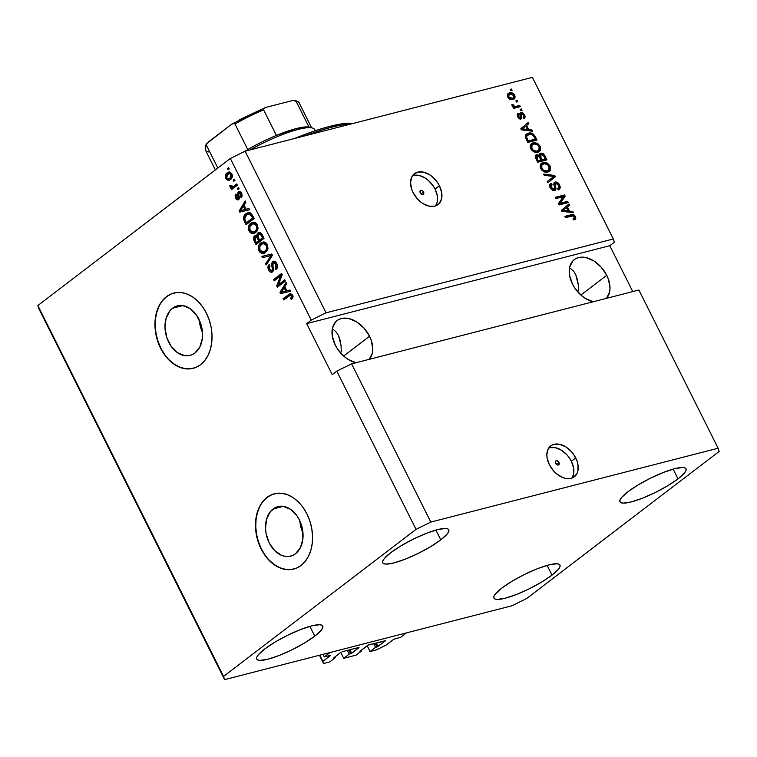 <?xml version="1.0" encoding="UTF-8"?>
<svg xmlns="http://www.w3.org/2000/svg" width="757" height="757" viewBox="0 0 757 757"><rect width="100%" height="100%" fill="white"/><g stroke="black" fill="none" stroke-linecap="round" stroke-linejoin="round"><path stroke-width="1.14" d="M323.012 654.341L324.299 656.915L330.024 652.534L406.462 632.89L400.737 637.271L393.905 639.163L386.127 645.087L376.276 649.941L370.078 651.54L375.576 647.339L377.024 646.961L375.169 643.261L377.024 646.961L385.341 640.876L367.902 645.191L359.925 651.294L368.413 644.992L385.512 640.659L378.017 646.478L375.576 647.339L373.721 643.63L375.576 647.339L370.078 651.54L367.154 645.693L370.078 651.54L376.276 649.941L386.127 645.087L393.687 639.315L400.737 637.271L406.462 632.89L330.024 652.534L324.299 656.915L323.012 654.341M330.364 655.354L324.299 656.915L330.364 655.354M319.776 655.174L322.87 661.344L330.43 655.571L322.87 661.344L319.776 655.174M319.435 655.259L323.561 663.492L319.435 655.259M329.749 661.902L323.561 663.492L329.749 661.902L335.256 657.701L334.887 656.972L335.256 657.701L329.749 661.902M333.705 657.88L335.256 657.701L333.705 657.88M341.066 652.26L333.733 657.861L341.066 652.26M358.922 647.434L342.05 651.768L358.922 647.434M349.904 649.752L351.655 653.253L358.988 647.651L350.671 653.736L348.816 650.036L350.671 653.736L351.655 653.253L349.904 649.752M347.368 650.405L349.223 654.114L350.671 653.736L349.223 654.114L347.368 650.405M340.792 652.468L343.725 658.316L349.223 654.114L343.725 658.316L356.112 655.127L343.725 658.316L340.792 652.468M361.25 650.197L361.609 650.925L356.112 655.127L361.609 650.925L361.25 650.197M360.067 651.105L361.609 650.925L360.067 651.105M376.257 642.977L378.017 646.478L376.257 642.977M558.94 462.451A2.432 1.628 -127.4 0 1 558.77 464.807A2.432 1.628 -127.4 0 1 555.647 463.293L555.676 461.07L556.944 460.748L558.411 461.666L559.215 464.079L557.644 464.997L555.647 463.293A2.432 1.628 -127.4 0 1 555.818 460.947A2.432 1.628 -127.4 0 1 558.94 462.451L556.452 464.353L558.94 462.451M549.667 447.652L555.364 447.642L561.486 450.235L567.107 455.023L569.453 458.023L571.365 461.268L573.626 468.044L573.532 474.298L571.895 478.093A19.427 13.02 52.6 0 0 571.365 461.268L575.717 457.947A19.427 13.02 -127.4 0 1 574.336 476.768A19.427 13.02 -127.4 0 1 549.364 464.722L547.103 457.957L546.847 454.702L548.134 449.071L551.616 445.305L554.02 444.321L559.716 444.321L565.839 446.904L571.459 451.692L573.806 454.692L577.127 461.325L577.979 464.713L577.884 470.968L576.948 473.598L573.465 477.355L571.062 478.348L565.365 478.348L562.3 477.364L556.319 473.598L553.622 470.977L549.364 464.722A19.427 13.02 -127.4 0 1 550.746 445.892A19.427 13.02 -127.4 0 1 575.717 457.947L571.365 461.268A19.427 13.02 52.6 0 0 548.834 447.907M423.532 192.041A2.432 1.628 -127.4 0 1 423.362 194.398A2.432 1.628 -127.4 0 1 420.239 192.893L420.267 190.66L421.526 190.338L423.002 191.256L423.797 193.669L422.236 194.596L420.239 192.893A2.432 1.628 -127.4 0 1 420.409 190.537A2.432 1.628 -127.4 0 1 423.532 192.041L421.043 193.943L423.532 192.041M413.36 175.454L419.056 175.454L425.179 178.037L428.112 180.194L433.146 185.825L435.067 189.08L437.319 195.845L437.224 202.1L435.597 205.895A19.427 13.02 52.6 0 0 435.067 189.08L439.42 185.749A19.427 13.02 -127.4 0 1 438.029 204.579A19.427 13.02 -127.4 0 1 413.057 192.524L411.647 189.146L410.549 182.503L411.836 176.873L413.322 174.716L417.722 172.123L423.409 172.123L429.531 174.716L432.465 176.873L437.499 182.494L439.42 185.749L441.672 192.524L441.577 198.769L439.155 203.557L437.168 205.166L434.755 206.15L429.068 206.15L422.945 203.567L420.012 201.409L417.325 198.779L413.057 192.524A19.427 13.02 -127.4 0 1 414.439 173.703A19.427 13.02 -127.4 0 1 439.42 185.749L435.067 189.08A19.427 13.02 52.6 0 0 412.527 175.709M273.078 508.978A25.568 18.253 75.6 0 1 277.923 506.603A25.568 18.253 75.6 0 1 300.841 523.248A25.568 18.253 75.6 0 1 295.495 553.755L292.344 555.572L288.871 556.461L285.228 556.386L281.547 555.345L274.649 550.576L269.208 542.883L266.067 533.439L265.518 528.509L266.587 519.151L270.353 511.656L276.229 507.162L279.702 506.272L283.336 506.348L290.593 509.347L296.886 515.697L299.365 519.851L302.507 529.294L302.876 539.05L300.415 547.642L295.495 553.755A25.568 18.253 75.6 0 1 290.65 556.13A25.568 18.253 75.6 0 1 267.732 539.486A25.568 18.253 75.6 0 1 273.078 508.978L283.307 506.348L273.078 508.978M172.549 308.231A25.568 18.253 75.6 0 1 177.393 305.856A25.568 18.253 75.6 0 1 200.312 322.501A25.568 18.253 75.6 0 1 194.975 353.008L191.814 354.825L188.351 355.714L184.708 355.639L177.45 352.639L171.158 346.29L166.786 337.556L164.998 327.762L166.067 318.413L169.823 310.909L172.549 308.231L175.709 306.415L179.172 305.535L182.815 305.61L190.064 308.61L196.356 314.959L200.737 323.693L202.526 333.487L202.346 338.313L199.886 346.895L194.975 353.008A25.568 18.253 75.6 0 1 190.13 355.393A25.568 18.253 75.6 0 1 167.202 338.739A25.568 18.253 75.6 0 1 172.549 308.231L182.787 305.601L172.549 308.231M173.987 293.016A38.862 27.735 -104.4 0 0 166.72 296.602L166.455 296.668A38.862 27.735 75.6 0 1 173.826 293.054A38.862 27.735 75.6 0 1 208.658 318.356A38.862 27.735 75.6 0 1 200.539 364.713L195.741 367.476L190.471 368.829L184.935 368.706L179.343 367.126L173.911 364.155L168.849 359.887L164.345 354.503L160.588 348.201L157.702 341.227L155.81 333.846L154.977 326.343L155.251 319.009L156.604 312.13L158.989 305.96L162.32 300.737L166.455 296.668L171.252 293.905L176.523 292.562L182.059 292.675L187.651 294.255L193.082 297.236L198.145 301.494L202.649 306.878L206.415 313.18L209.292 320.154L211.184 327.535L212.017 335.039L211.752 342.372L210.389 349.251L208.005 355.43L204.674 360.644L200.539 364.713A38.862 27.735 75.6 0 1 193.167 368.328A38.862 27.735 75.6 0 1 158.336 343.035A38.862 27.735 75.6 0 1 166.455 296.668L166.72 296.602A38.862 27.735 -104.4 0 0 158.573 342.893A38.862 27.735 -104.4 0 0 193.338 368.281M274.517 493.753A38.862 27.735 -104.4 0 0 267.249 497.34L266.984 497.406A38.862 27.735 75.6 0 1 274.346 493.801A38.862 27.735 75.6 0 1 309.178 519.094A38.862 27.735 75.6 0 1 301.059 565.46L296.261 568.223L290.991 569.567L285.455 569.453L279.863 567.873L274.431 564.892L269.369 560.634L264.874 555.241L261.108 548.939L258.222 541.965L256.33 534.584L255.506 527.09L255.771 519.756L257.125 512.868L259.509 506.698L262.84 501.484L266.984 497.406L271.782 494.652L277.053 493.299L282.588 493.422L288.18 494.993L293.612 497.974L298.674 502.241L303.169 507.625L306.935 513.927L309.821 520.901L311.714 528.282L312.537 535.776L312.272 543.11L310.919 549.998L308.534 556.168L305.203 561.391L301.059 565.46A38.862 27.735 75.6 0 1 293.697 569.075A38.862 27.735 75.6 0 1 258.866 543.772A38.862 27.735 75.6 0 1 266.984 497.406L267.249 497.34A38.862 27.735 -104.4 0 0 259.102 543.64A38.862 27.735 -104.4 0 0 293.858 569.027M355.932 362.745A25.255 16.928 -127.4 0 1 335.266 345.06L332.332 336.259L332.455 328.131L335.606 321.914L338.19 319.823L341.322 318.546L348.722 318.536L356.679 321.905L363.985 328.122L369.53 336.25L343.65 356.027L369.53 336.25A25.255 16.928 -127.4 0 1 369.265 359.32M593.147 301.769A25.255 16.928 -127.4 0 1 572.481 284.093L569.548 275.293L569.671 267.164L572.831 260.938L575.415 258.856L578.537 257.569L585.937 257.569L593.895 260.938L601.209 267.155L606.745 275.283L580.865 295.06L606.745 275.283A25.255 16.928 -127.4 0 1 606.48 298.343M440.801 539.836L435.909 530.08L440.801 539.836L447.226 533.959L448.674 531.679L448.863 529.966L447.775 528.869L445.457 528.443L437.527 529.645L426.286 533.373L413.445 539.06L400.955 545.854L390.726 552.705A36.913 7.485 -26.6 0 1 425.794 533.562A36.913 7.485 -26.6 0 1 448.769 529.739A36.913 7.485 -26.6 0 1 440.801 539.836A36.913 7.485 -26.6 0 1 405.724 558.978A36.913 7.485 -26.6 0 1 382.749 562.801A36.913 7.485 -26.6 0 1 390.726 552.705L384.301 558.581L382.843 560.861L382.663 562.583L383.752 563.681L386.07 564.097L393.99 562.905L405.232 559.177L418.072 553.481L430.563 546.696L440.801 539.836M678.017 478.869L673.134 469.103L678.017 478.869L684.442 472.993L685.889 470.712L686.079 468.99L684.99 467.902L682.672 467.476L674.742 468.668L663.511 472.396L650.66 478.093L638.179 484.887L627.941 491.738A36.913 7.485 -26.6 0 1 663.009 472.595A36.913 7.485 -26.6 0 1 685.984 468.772A36.913 7.485 -26.6 0 1 678.017 478.869A36.913 7.485 -26.6 0 1 642.948 498.011A36.913 7.485 -26.6 0 1 619.974 501.834A36.913 7.485 -26.6 0 1 627.941 491.738L621.516 497.614L620.068 499.894L619.879 501.617L620.967 502.705L623.285 503.131L631.215 501.938L642.447 498.21L655.288 492.514L667.778 485.72L678.017 478.869M551.995 575.159L547.103 565.394L551.995 575.159L558.42 569.283L559.868 567.002L560.048 565.28L558.969 564.192L556.65 563.766L548.721 564.959L537.479 568.687L524.639 574.383L512.148 581.177L501.91 588.028A36.913 7.485 -26.6 0 1 536.987 568.886A36.913 7.485 -26.6 0 1 559.962 565.063A36.913 7.485 -26.6 0 1 551.995 575.159A36.913 7.485 -26.6 0 1 516.917 594.302A36.913 7.485 -26.6 0 1 493.942 598.125A36.913 7.485 -26.6 0 1 501.91 588.028L495.494 593.904L494.037 596.185L493.857 597.907L494.946 598.995L497.264 599.421L505.184 598.219L516.425 594.491L529.266 588.804L541.757 582.01L551.995 575.159M314.78 636.126L309.887 626.37L314.78 636.126L321.205 630.25L322.652 627.969L322.832 626.247L321.744 625.159L319.426 624.733L311.505 625.935L300.264 629.663L287.423 635.35L274.933 642.144L264.695 648.995A36.913 7.485 -26.6 0 1 299.772 629.852A36.913 7.485 -26.6 0 1 322.747 626.03A36.913 7.485 -26.6 0 1 314.78 636.126A36.913 7.485 -26.6 0 1 279.702 655.269A36.913 7.485 -26.6 0 1 256.727 659.092A36.913 7.485 -26.6 0 1 264.695 648.995L258.269 654.871L256.822 657.152L256.642 658.874L257.73 659.962L260.039 660.388L267.969 659.196L279.21 655.467L292.051 649.771L304.541 642.977L314.78 636.126M578.518 290.716L578.263 284.689L578.518 290.716M577.336 279.305L578.263 284.689L575.784 274.772L577.336 279.305M573.664 271.271L575.784 274.772L573.664 271.271L571.062 268.943L573.664 271.271M575.481 274.138L575.784 274.772M569.463 268.196L571.062 268.943L569.463 268.196M341.303 351.693L341.047 345.656L341.303 351.693M340.12 340.272L341.047 345.656L338.568 335.739L340.12 340.272M336.449 332.247L338.568 335.739L336.449 332.247L333.837 329.91L336.449 332.247M338.265 335.114L338.568 335.739M332.247 329.163L333.837 329.91L332.247 329.163M251.703 214.023L250.132 213.531L247.936 214.117L245.154 216.445L244.653 218.877L246.385 222.766L253.709 217.846L246.385 222.766L252.526 218.073L251.466 215.953L252.611 215.66L251.466 215.953L252.526 218.073L253.68 217.779L246.385 222.766L244.653 218.877L246.612 214.893L248.807 213.871L251.466 215.953L250.33 214.307L248.807 213.871L250.51 213.512L251.816 214.136M638.889 290.016L351.589 363.862L430.818 522.075L718.119 448.229L638.889 290.016L718.119 448.229L719.15 451.446L526.673 598.513L511.893 605.789L224.602 679.635L38.881 308.771L224.602 679.635L223.561 676.417L416.038 529.351L430.818 522.075L351.589 363.862L336.808 371.138L416.038 529.351L336.808 371.138L332.228 374.649L306.67 323.608L311.25 320.107L230.327 158.487L37.85 305.554L223.561 676.417L37.85 305.554L38.881 308.771L37.85 305.554L230.327 158.487L311.25 320.107L326.04 312.821L613.331 238.975L532.398 77.365L245.107 151.211L326.04 312.821L245.107 151.211L230.327 158.487L245.107 151.211L532.398 77.365L613.331 238.975L614.362 242.202L609.782 245.703L632.767 291.587L609.782 245.703L306.67 323.608L311.25 320.107L326.04 312.821L613.331 238.975L614.362 242.202L609.782 245.703L306.67 323.608L332.228 374.649L336.808 371.138L351.589 363.862L638.889 290.016M560.35 203.198L567.693 201.305L568.318 202.545L559.092 204.92L558.429 203.605L563.265 196.688L555.912 198.58L555.297 197.34L564.514 194.965L565.186 196.29L560.35 203.198L565.186 196.29L564.514 194.965L555.297 197.34L555.912 198.58L563.265 196.688L558.429 203.605L559.092 204.92L568.318 202.545L567.693 201.305L566.548 202.185L566.908 202.904L566.548 202.185L567.693 201.305L560.35 203.198L559.205 204.068L560.35 203.198M550.008 184.273L551.266 183.364C549.601 183.989 549.298 185.446 550.348 187.727C551.474 189.837 552.894 190.773 554.607 190.537C555.95 189.96 556.253 188.673 555.534 186.676L554.616 187.367L555.534 186.676L555.78 183.251L558.571 185.247C559.357 187.017 559.111 188.152 557.843 188.654L558.581 189.865L559.518 189.401L559.697 185.077C558.505 182.815 556.991 181.794 555.136 182.021L554.01 182.882L556.357 182.011L559.508 184.717L560.379 187.585L559.158 189.638L558.581 189.865L557.843 188.654L558.997 187.433L558.704 185.531L556.338 183.213L555.042 184.121L555.903 188.559L555.439 190.064L553.121 190.461L550.717 188.389L549.771 184.907L551.266 183.364L552.004 184.566L551.011 185.569L551.626 187.821L553.291 189.288L554.635 188.9L553.821 183.554L555.136 182.021L554.455 182.333M543.649 174.091L554.758 175.473L555.392 176.75L547.954 182.683L547.32 181.406L554.029 176.457L544.292 175.378L543.649 174.091L544.292 175.378L554.029 176.457L547.32 181.406L547.954 182.683L555.392 176.75L554.758 175.473L553.651 176.428L554.758 175.473L543.649 174.091M549.573 168.385L549.364 170.855L550.509 169.975L550.197 166.095L549.298 166.777L550.197 166.095L550.434 166.616L550.301 170.363L547.51 172.094L544.16 171.801L541.766 170.07L540.29 167.42L540.195 165.215L541.567 163.257L544.018 162.424L547.5 163.2L550.197 166.095L547.027 162.954L543.11 162.594L541.416 163.361L540.725 168.518C542.864 171.688 545.277 172.842 547.945 172L550.509 169.975L548.844 171.678M539.656 148.59L539.448 151.059L540.593 150.179L540.28 146.3L539.391 146.981L540.28 146.3L540.517 146.82L540.384 150.567L537.602 152.299L534.243 152.006L531.849 150.274L530.383 147.624L530.279 145.42L531.651 143.461L534.101 142.628L537.584 143.404L540.28 146.3L537.12 143.158L533.193 142.799L531.499 143.565L530.808 148.722C532.956 151.892 535.36 153.046 538.028 152.204L540.593 150.179L538.927 151.873M528.689 129.636L531.963 129.958L532.606 131.254L521.478 129.816L520.873 128.614L528.197 122.435L528.84 123.722L526.607 125.473L528.689 129.636L526.607 125.473L528.84 123.722L528.197 122.435L520.873 128.614L521.478 129.816L532.606 131.254L531.963 129.958L530.922 131.037L531.963 129.958L528.689 129.636L527.544 130.507L528.689 129.636M510.152 89.364L511.467 89.033L512.092 90.263L510.767 90.603L510.152 89.364L510.767 90.603L512.092 90.263L511.467 89.033L510.388 89.856L511.467 89.033L510.152 89.364M509.518 92.846L511.874 92.799L513.662 93.811L515.044 96.054L514.902 98.173L511.637 99.65L508.827 98.476L507.597 96.659L507.379 94.776L509.518 92.846L508.212 93.433L507.777 97.047C509.3 99.309 511.013 100.123 512.915 99.479L514.296 98.864L514.722 95.259L513.918 95.884L514.722 95.259C513.17 92.979 511.439 92.174 509.518 92.846L508.373 93.726L509.518 92.846M515.877 100.813L517.201 100.473L517.816 101.712L516.501 102.053L515.877 100.813L516.501 102.053L517.816 101.712L517.201 100.473L516.123 101.296L517.201 100.473L515.877 100.813M516.198 106.321L519.681 105.422L520.296 106.661L513.587 108.383L512.972 107.144L514.041 106.869L512.281 105.989L511.893 104.457L513.085 104.674L514.173 106.311L516.198 106.321L514.722 106.453L513.085 104.674L511.893 104.457L512.12 105.715L514.041 106.869L512.972 107.144L513.587 108.383L520.296 106.661L519.681 105.422L518.536 106.302L518.895 107.021L518.536 106.302L519.681 105.422L515.053 107.191L516.198 106.321M520.144 109.32L521.459 108.98L522.075 110.219L520.759 110.56L520.144 109.32L520.759 110.56L522.075 110.219L521.459 108.98L520.381 109.803L521.459 108.98L520.144 109.32M520.598 114.667L521.743 113.796L523.589 115.13L523.172 117.269L523.91 118.471C525.169 117.893 525.396 116.729 524.592 114.969L520.967 112.594L519.983 113.351L521.422 112.528L522.973 113.011L524.44 114.686L525.084 116.938L523.91 118.471L523.172 117.269L523.872 116.493L523.589 115.13L521.743 113.796L521.27 114.383L521.828 118.253L520.958 119.057L519.595 118.906L517.949 117.316L517.173 114.723L518.176 113.493L518.914 114.695L518.602 116.512L520.305 117.818L519.879 113.73L520.967 112.594L520.352 112.878M528.339 133.223L530.837 133.043L533.467 134.14L537.025 140.064L527.799 142.439L525.254 136.317L526.049 134.424L528.339 133.223L526.456 134.065L525.339 137.14L527.799 142.439L537.025 140.064L535.265 136.553L534.385 137.225L535.265 136.553C533.269 133.421 530.96 132.305 528.339 133.223L527.194 134.093L528.339 133.223M539.306 154.201L540.877 153.226L543.11 153.709L546.942 159.859L537.716 162.235L535.265 156.065L536.845 154.627L539.145 155.507L539.438 154.002L540.593 153.293L539.76 153.671M569.501 211.137L572.784 211.468L573.428 212.755L562.29 211.326L561.694 210.115L569.009 203.936L569.652 205.223L567.419 206.973L569.501 211.137L567.419 206.973L569.652 205.223L569.009 203.936L561.694 210.115L562.29 211.326L573.428 212.755L572.784 211.468L571.734 212.537L572.784 211.468L569.501 211.137L568.356 212.007L569.501 211.137M575.235 219.369L575.793 218.678L575.509 216.653L574.572 217.363L575.509 216.653L575.793 218.678L573.92 219.956L573.181 218.754L574.554 217.278L573.276 215.849L565.441 217.6L564.817 216.36L572.178 214.562L574.014 214.95L575.509 216.653C574.184 214.695 572.708 214.061 571.081 214.751L564.817 216.36L565.441 217.6L573.087 215.811L574.402 216.871L574.213 218.281L573.181 218.754L573.92 219.956L575.793 218.678L574.544 219.757M278.368 284.717L284.755 279.844L285.37 281.074L277.355 287.206L276.693 285.891L280.573 275.983L274.176 280.866L273.561 279.626L281.576 273.495L282.238 274.819L278.368 284.717L282.238 274.819L281.576 273.495L273.561 279.626L274.176 280.866L280.573 275.983L276.693 285.891L277.355 287.206L285.37 281.074L284.755 279.844L278.368 284.717L279.693 284.377L278.368 284.717M272.804 263.237L273.854 261.26L272.785 261.43L275.387 261.733L277.109 264.382L277.45 267.022L276.031 269.615L275.311 268.451L276.22 266.89L275.889 264.458L274.592 262.745L273.173 262.811L272.567 264.108L273.599 269.738L272.946 271.47L271.82 272.227L270.438 272.085L268.99 270.713L267.95 266.947L269.189 264.572L269.918 265.735L269.095 267.278L269.539 269.303L270.978 270.807L272.16 270.4L272.567 269L271.46 263.881L272.529 261.591L271.536 264.893L272.577 269.577L271.517 270.807L273.277 270.249L271.952 270.59L269.539 269.303L269.918 265.735L269.189 264.572C267.751 265.915 267.571 267.741 268.631 270.06C269.747 272.151 271.053 272.738 272.558 271.839L273.173 262.811L275.17 262.206L276.248 262.66M261.922 256.377L271.82 254.002L272.454 255.279L266.218 264.969L265.584 263.701L271.233 255.421L262.565 257.664L261.922 256.377L262.565 257.664L271.233 255.421L265.584 263.701L266.218 264.969L272.454 255.279L271.82 254.002L261.922 256.377M267.24 244.577L267.931 247.965L266.89 250.974L264.827 252.876L262.234 253.491L260.02 252.318L258.762 250.302L258.298 247.823L258.989 245.069L260.768 242.997L263.322 241.937L265.934 242.836L267.24 244.577L264.259 242.013L260.768 242.997C258.392 244.691 257.806 247.312 259.008 250.86L263.578 253.406L265.593 252.355L267.741 249.053L267.24 244.577M257.323 224.782L258.014 228.169L256.983 231.178L254.92 233.08L252.318 233.695L250.103 232.522L248.845 230.507L248.391 228.027L249.081 225.274L250.86 223.201L253.406 222.142L256.017 223.041L257.323 224.782L254.343 222.217L250.86 223.201C248.485 224.895 247.899 227.516 249.091 231.055L253.661 233.61L255.677 232.56L257.825 229.248L257.323 224.782M246.11 209.282L249.025 208.497L249.668 209.784L239.751 212.102L239.146 210.9L245.259 200.965L245.902 202.251L244.028 205.119L246.11 209.282L244.028 205.119L245.902 202.251L245.259 200.965L239.146 210.9L239.751 212.102L249.668 209.784L249.025 208.497L246.11 209.282M227.46 168.593L228.605 167.713L229.229 168.953L228.084 169.823L227.46 168.593L228.084 169.823L229.229 168.953L228.605 167.713L227.46 168.593L228.775 168.253L227.46 168.593M227.1 172.927L230.175 172.189L232.172 174.725L231.869 177.98L229.371 180.194L227.128 180.043L225.482 177.696L225.595 174.81L227.1 172.927C225.378 174.11 224.943 175.965 225.804 178.51L228.993 180.317L230.488 179.532C232.257 178.359 232.711 176.476 231.85 173.902L228.671 172.094L227.1 172.927M233.194 180.034L234.339 179.163L234.954 180.393L233.809 181.273L233.194 180.034L233.809 181.273L234.954 180.393L234.339 179.163L233.194 180.034L234.509 179.693L233.194 180.034M233.714 186.26L236.742 183.951L237.357 185.191L231.528 189.647L230.904 188.408L231.841 187.698L230.232 187.291L229.797 185.626L230.866 185.446L232.02 186.998L233.714 186.26L232.399 186.96L233.733 186.619L232.408 186.951L230.866 185.446L229.797 185.626L230.071 187.026L231.841 187.698L230.904 188.408L231.528 189.647L237.357 185.191L236.742 183.951L233.714 186.26L235.03 185.929L233.714 186.26M237.376 188.389L238.521 187.509L239.136 188.748L237.991 189.619L237.376 188.389L237.991 189.619L239.136 188.748L238.521 187.509L237.376 188.389L238.692 188.048L237.376 188.389M238.72 193.537L239.609 191.625L238.294 191.966L239.136 191.578L241.332 192.903L242.183 195.278L241.559 197.445L241.237 197.832L240.518 196.678L240.764 194L239.496 192.912L238.663 193.773L239.42 197.643L239.004 199.252L237.443 199.895L235.9 198.618L235.058 195.836L235.872 194.019L236.6 195.183L236.43 197.435L237.518 198.561L238.152 198.135L237.405 193.697L238.294 191.966L237.717 198.552L239.24 198.107L237.925 198.448L236.43 197.435L236.6 195.183L235.872 194.019L235.626 198.116C236.468 199.772 237.48 200.264 238.663 199.593L238.663 193.773L241.152 192.638M246.006 213.654L248.381 212.509L250.652 212.925L254.087 218.593L246.063 224.725L243.461 218.413L244.057 215.896L246.006 213.654C244.199 214.761 243.394 216.663 243.584 219.36L246.063 224.725L254.087 218.593L252.327 215.083L248.069 212.575L246.006 213.654M258.005 232.919L259.651 232.38L260.834 232.853L264.004 238.389L255.98 244.52L253.463 238.114L254.768 235.853L256.86 236.061L257.03 234.178L258.005 232.919L256.86 236.061L254.513 236.023C253.264 237.215 253.141 238.824 254.134 240.83L255.98 244.52L264.004 238.389L262.168 234.727L258.96 232.437L258.005 232.919L259.32 232.588L258.005 232.919M286.922 290.792L289.836 289.997L290.489 291.284L280.563 293.612L279.958 292.401L286.07 282.465L286.714 283.752L284.84 286.629L286.922 290.792L284.84 286.629L286.714 283.752L286.07 282.465L279.958 292.401L280.563 293.612L290.489 291.284L289.836 289.997L286.922 290.792M292.552 295.135L292.874 297.615L291.341 299.611L290.622 298.457L291.786 296.441L290.707 295.012L283.705 299.886L283.09 298.646L290.556 293.565L292.552 295.135L290.12 293.631L283.09 298.646L283.705 299.886L290.366 295.022L291.587 295.788L290.622 298.457L291.341 299.611L292.921 297.425L292.552 295.135M224.602 679.635L223.561 676.417L416.038 529.351L430.818 522.075L718.119 448.229L719.15 451.446L526.673 598.513L511.893 605.789L224.602 679.635M229.153 169.01L228.851 168.196L229.153 169.01M229.655 180.062L227.488 178.794M226.854 178.245L225.804 178.51L226.854 178.245M226.674 175.359L229.333 172.009M229.551 171.905L227.46 173.533L226.636 175.643M227.46 173.533L227.072 174.129M227.337 178.557L229.863 180.052M232.408 176.466L230.819 178.217L229.144 178.586M229.873 178.292L228.68 178.926L226.655 177.904L227.781 174.119L228.974 173.495L230.999 174.507L232.002 174.242L230.999 174.507L229.873 178.292L231.188 177.961L229.873 178.292L231.292 175.69L229.825 173.495L227.091 174.753L226.381 177.034L227.819 178.926L229.873 178.292M228.68 178.926L231.188 177.961L232.295 176.712M234.888 180.45L234.575 179.646L234.888 180.45M231.311 186.525L233.156 187.358L232.219 188.067L232.598 188.824L232.219 188.067L230.904 188.408L233.156 187.358L231.841 187.698L233.156 187.358L231.387 186.686L230.071 187.026L231.368 186.657M232.494 186.033L233.733 186.619L236.979 184.434L232.408 186.951M239.07 188.805L238.758 187.991L239.07 188.805M239.051 193.092L240.764 194L241.776 193.745L240.764 194L240.518 196.678L242.003 196.602L240.518 196.678L241.237 197.832L241.634 193.451C240.688 191.672 239.572 191.171 238.294 191.966L239.657 191.587M240.376 192.751L239.988 193.442M238.067 199.895L238.663 199.593M238.71 199.545L237.386 198.533M236.667 197.851L235.626 198.116L236.667 197.851M237.925 198.448L239.534 197.34M239.401 197.378L238.209 197.681L239.401 197.378M239.061 195.732L237.849 196.044L239.061 195.732M239.004 191.606L238.294 191.966M239.808 191.483L238.729 193.65M239.467 197.795L238.834 198.22M237.225 198.277L238.767 199.564M240.65 196.602L240.546 196.072M240.584 192.628L241.313 192.713M249.659 209.755L239.751 212.102L241.067 211.771L240.575 210.787L241.067 211.771L249.659 209.755M240.48 210.597L239.146 210.9L240.461 210.56L245.751 201.958L240.48 210.597M247.425 208.941L249.034 208.506L247.425 208.941M242.079 210.257L244.975 209.594L243.29 206.245L244.445 205.951L243.29 206.245L240.281 210.862L242.079 210.257L240.281 210.862L243.29 206.245L244.975 209.594L246.29 209.254L241.824 210.323M247.142 223.902L246.555 222.728L247.142 223.902M245.533 221.072L244.388 221.366L245.533 221.072M244.691 219.076L243.584 219.36L244.691 219.076M244.852 217.108L247.321 213.313L248.731 212.462M248.854 212.414L246.252 214.288L244.842 217.164M250.132 213.531L248.807 213.871M254.324 233.374L250.898 231.547M250.264 230.762L249.091 231.055L250.264 230.762M249.829 226.513L252.176 222.861L250.86 223.201L253.368 222.142M253.387 222.142L250.264 225.198M250.709 231.254L252.412 232.938L254.551 233.355M253.955 223.419L255.97 223.41L257.238 224.403M258.052 228.614L256.651 230.762L254.437 231.935M255.071 231.311L253.34 232.229L250.028 230.336L249.905 226.362L253.037 223.627L256.396 225.51L257.522 225.217L256.396 225.51C257.276 228.141 256.841 230.071 255.071 231.311L256.396 230.97L255.071 231.311L256.737 228.955L256.727 226.352L255.327 224.138L253.188 223.599L250.217 225.785L249.659 229.333L251.807 232.134L255.071 231.311M253.34 232.229L256.396 230.97L257.834 229.229M256.878 224.006L253.037 223.627M257.058 243.697L256.462 242.524L257.058 243.697M255.26 237.159L254.617 238.19L255.062 240.092L256.301 242.562L257.617 242.231L256.301 242.562L258.695 240.735L257.598 238.55L258.743 238.256L257.598 238.55L256.916 237.395L258.175 237.064L255.26 237.159L256.916 237.395L258.695 240.735L260.011 240.395L256.301 242.562L255.279 240.537L254.134 240.83L255.279 240.537L255.26 237.159L257.077 236.562M254.787 237.717L255.828 235.682L254.513 236.023L255.894 235.635M255.204 235.673L254.513 236.023M257.863 235.805L256.86 236.061L257.863 235.805M259.831 232.267L258.128 234.736L259.632 232.38M256.954 235.276L256.358 235.38M256.084 235.512L254.778 237.774M255.44 236.061L255.118 236.544M260.38 233.563L261.723 233.847M263.625 237.641L260.947 239.685L263.625 237.641M257.834 236.704L256.576 236.818M258.629 234.159L257.91 236.25L259.632 240.016L262.442 237.868L261.212 235.418L262.357 235.124L261.212 235.418L260.512 234.292L261.752 233.979L258.837 234.017L260.512 234.292L262.442 237.868L263.587 237.575L259.632 240.016L260.947 239.685L259.632 240.016L258.487 237.736L258.629 234.159L260.55 233.506M261.827 233.96L259.944 233.818M264.24 253.169L260.815 251.343M260.181 250.558L259.008 250.86L260.181 250.558M259.746 246.309L262.092 242.656L260.768 242.997L263.285 241.937L260.181 244.994M260.626 251.05L262.329 252.734L264.458 253.15M263.862 243.215L265.887 243.205L267.145 244.199M267.969 248.41L266.568 250.558L264.344 251.731M264.988 251.106L263.247 252.024L259.944 250.132L259.812 246.157L262.953 243.432L266.303 245.306L267.439 245.013L266.303 245.306C267.193 247.936 266.748 249.867 264.988 251.106L266.303 250.766L264.988 251.106L266.369 249.498L266.748 246.593L265.234 243.934L263.105 243.394L260.134 245.58L259.575 249.129L261.723 251.93L264.988 251.106M263.247 252.024L266.303 250.766L267.741 249.025M266.786 243.801L262.953 243.432M267.06 263.673L265.584 263.701L266.899 263.36L271.526 256.528L270.211 256.869L271.526 256.528L272.548 255.09L267.06 263.673M272.378 255.128L271.233 255.421L272.378 255.128M270.164 255.743L262.565 257.664L263.881 257.323L263.247 256.065L263.881 257.323L270.164 255.743M273.173 262.811L275.756 264.174L276.892 263.881L275.756 264.174L275.311 268.451L276.92 268.593L275.311 268.451L276.031 269.615C277.658 268.167 277.895 266.142 276.75 263.559C275.557 261.316 274.157 260.663 272.529 261.591L274.015 261.146M276.627 268.12L277.469 266.824L276.627 268.12M276.173 262.594L274.649 262.367M271.772 272.236L272.558 271.839M272.416 271.943L270.381 270.476M269.795 269.766L268.631 270.06L269.795 269.766M271.952 270.59L273.277 270.249L273.892 269.237M273.608 269.312L272.577 269.577L273.608 269.312M273.173 267.022L272.16 267.278L273.173 267.022M272.596 264.619L271.536 264.893L272.596 264.619M273.353 261.193L272.529 261.591M274.1 261.089L272.775 263.55M270.306 270.372L272.539 271.952M278.434 286.383L278.008 285.55L276.693 285.891L278.008 285.55L281.888 275.643L280.573 275.983L281.888 275.643L278.008 285.55L278.434 286.383M275.255 280.043L274.876 279.286L273.561 279.626L281.822 273.987L274.876 279.286L275.255 280.043M279.693 284.377L285.001 280.327L279.693 284.377M290.47 291.256L280.563 293.612L281.878 293.271L281.386 292.287L281.878 293.271L290.47 291.256M281.292 292.098L279.958 292.401L281.273 292.06L286.572 283.459L281.292 292.098M288.247 290.451L289.846 290.016L288.247 290.451M282.891 291.757L285.786 291.095L284.112 287.755L285.257 287.452L284.112 287.755L281.093 292.363L282.891 291.757L281.093 292.363L284.112 287.755L285.786 291.095L287.102 290.764L282.635 291.823M293.044 296.735L291.937 298.116L292.297 298.684L291.937 298.116L290.622 298.457L292.997 296.867M292.722 295.504L291.587 295.788L292.722 295.504M292.912 295.457L291.682 294.681L290.527 295.344M290.811 293.536L284.405 298.315L284.783 299.062L284.405 298.315L283.09 298.646L290.735 293.574M291.682 294.681L292.666 295.079M512.357 98.542L513.927 97.028L513.634 99.233M507.72 93.944L511.439 93.944M513.378 99.536L513.899 96.934M513.757 99.053L513.975 98.429M511.817 94.152L510.01 93.556L507.786 93.915M509.092 94.568L510.199 94.067L513.748 95.477L513.416 97.738L512.29 98.24L508.751 96.83L509.092 94.568L507.909 95.467M509.934 99.252L509.338 99.148M513.927 97.028L513.681 95.344L512.309 94.142L510.407 94.019L508.77 94.89L508.751 96.83L507.975 97.426L508.751 96.83L510.483 98.268L512.29 98.24L511.145 99.12L513.416 97.738M513.161 107.541L514.041 106.869L513.161 107.541M512.016 105.488L513.085 104.674L512.016 105.488M512.498 106.217L513.378 105.545L512.498 106.217M513.464 107.314L514.722 106.453L513.577 107.324L518.536 106.302L513.397 107.305M524.592 114.969L523.787 115.584L524.592 114.969M523.768 118.442L523.797 116.701L523.816 118.319M520.967 112.594C519.822 113.048 519.586 114.127 520.258 115.84L520.561 117.326L519.16 118.65L520.201 117.855L518.602 116.512L517.826 117.108L518.914 114.695L518.176 113.493L517.4 114.08L518.176 113.493L517.665 116.805L520.958 119.057L521.497 115.499L520.381 116.341L521.497 115.499L521.743 113.796M521.28 114.231L520.135 115.111M520.561 117.259L520.693 119.104M518.176 113.493L517.693 113.777M517.182 114.619L517.75 115.537L517.182 114.619M517.57 115.679L518.914 114.695M520.561 117.326L520.201 117.855M519.056 118.735L519.416 118.196L519.056 118.735M519.945 113.446L521.705 113.805M521.828 113.881L519.813 113.474M520.579 119.369L520.352 116.37M527.08 123.372L527.695 124.593L528.84 123.722L525.472 126.362L527.695 124.593L527.08 123.372M527.146 129.702L527.544 130.507L530.818 130.838L527.544 130.507L527.146 129.702M520.996 129.844L523.021 129.949L524.166 129.069L522.141 128.964L525.737 126.154L527.411 129.504L526.266 130.374L527.411 129.504L524.166 129.069L523.021 129.949L526.266 130.374L521.488 129.835M521.791 129.277L522.481 128.737M522.955 128.387L521.355 129.57L522.141 128.964L527.411 129.504L525.737 126.154L523.693 127.801M535.067 139.307L535.625 140.424L535.067 139.307M525.945 134.547L531.121 134.301L528.944 133.866L525.945 134.547M527.355 135.162L531.433 134.358L534.262 136.979L535.331 139.108L527.44 141.71L535.331 139.108L528.263 140.925L526.55 137.102L527.355 135.162L525.405 137.377L526.475 135.863M528.263 140.925L535.331 139.108L533.098 135.238L530.137 134.273L526.929 135.607L525.566 137.85L526.55 137.102L527.213 138.834L526.333 139.506L527.213 138.834L528.263 140.925M530.979 144.067L533.193 142.799L532.048 143.669L535.975 144.029M536.051 143.972L537.12 143.158L536.051 143.972M538.719 152.1L539.76 149.252M535.71 143.915L533.903 143.489M532.956 143.508L530.865 144.123M530.288 147.435L531.196 145.599M531.641 145.306L532.124 145.079M537.432 151.353L533.392 151.797M534.234 151.996L536.287 151.835L537.432 150.955C535.398 151.693 533.553 150.861 531.887 148.438L531.017 149.101L531.887 148.438L531.963 145.089L530.297 147.293M531.963 145.089L531.528 147.483L533.382 150.274L536.051 151.163L538.577 150.473L539.627 147.804L537.375 144.54L534.111 143.962L530.818 145.969L533.789 144.038C535.786 143.376 537.593 144.218 539.211 146.584L538.738 150.359L536.287 151.835L538.738 150.359M536.543 154.674L535.473 155.497L536.543 154.674C535.095 155.251 534.868 156.538 535.861 158.544L537.716 162.235L546.942 159.859L545.106 156.197L544.226 156.869L545.106 156.197C543.933 153.898 542.428 152.923 540.593 153.293L539.145 155.507L535.89 154.996M544.974 159.102L545.532 160.219L544.974 159.102M537.356 155.904L535.398 155.554L538 156.387M538.464 156.027L539.145 155.507L538.464 156.027M540.593 153.293L539.448 154.163L543.299 155.28L545.239 158.904L540.858 160.607L544.094 159.774L540.858 160.607L542.003 159.736L540.867 157.456L539.987 158.128L540.867 157.456L541.037 154.579L540.309 156.027L542.003 159.736L545.239 158.904L544.094 159.774L545.239 158.904L543.299 155.28L541.709 154.456M541.965 154.589L539.107 154.277M540.649 154.097L540.025 154.068M539.164 156.898L539.722 155.526M535.35 157.778L535.852 156.879M539.779 160.881L537.347 161.506L540.924 160.011L537.29 161.392L538.17 160.721L537.158 158.696L536.278 159.367L537.158 158.696L537.319 155.876L539.135 156.633L540.924 160.011L539.779 160.881M535.398 157.418L537.319 155.876L536.571 157.352L538.17 160.721L540.924 160.011L539.135 156.633L537.319 155.876M539.126 156.623L541.217 154.523M540.886 163.862L543.11 162.594L541.965 163.465L545.882 163.824M545.967 163.767L547.027 162.954L545.967 163.767M548.636 171.896L549.677 169.048M545.627 163.711L543.819 163.285M542.864 163.304L540.782 163.919M540.205 167.231L541.113 165.395M541.548 165.102L542.031 164.875M547.339 171.148L543.308 171.593M544.151 171.792L546.194 171.631L547.339 170.751C545.305 171.498 543.46 170.656 541.804 168.234L540.933 168.896L541.804 168.234L541.87 164.894L540.205 167.089M541.87 164.894L541.444 167.278L543.299 170.07L545.967 170.959L548.484 170.278L549.535 167.6L547.292 164.335L544.028 163.758L540.725 165.764L543.696 163.834C545.693 163.171 547.5 164.023 549.118 166.379L548.645 170.155L546.194 171.631L548.645 170.155M553.764 176.655L554.247 177.63L555.392 176.75L547.945 182.655L554.247 177.63L553.764 176.655M547.32 181.425L554.029 176.457L547.32 181.425M544.198 175.179L553.613 176.343L544.198 175.179M559.697 185.077L558.798 185.768L559.697 185.077M559.035 187.13L558.846 189.77M557.303 189.193L557.843 188.654M553.897 184.992L555.78 183.251M554.247 184.311L553.925 184.812M554.607 190.537L555.231 190.244M552.553 190.206L554.001 189.288L551.399 187.414L550.528 188.077L551.399 187.414L552.004 184.566L551.266 183.364L550.481 183.752M551.266 183.364L550.121 184.235L550.812 185.361L549.856 184.33M549.894 187.339L550.339 185.73L552.004 184.566M555.136 182.021L553.85 184.424L554.749 188.663L553.604 189.534M554.749 188.663L554.001 189.288M556.527 183.468L553.992 182.891L556.073 183.203M558.751 189.903L558.912 186.761M558.95 189.6L559.149 189.07M554.455 189.089L552.515 190.215M549.866 186.44L550.244 185.806L549.866 186.44M555.553 197.851L563.369 195.845L564.514 194.965L563.369 195.845L564.031 197.17L565.186 196.29L559.205 204.068L566.548 202.185L559.205 204.068L564.031 197.17L563.369 195.845L555.553 197.851M567.901 204.882L568.507 206.103L569.652 205.223L566.283 207.863L568.507 206.103L567.901 204.882M567.958 211.212L568.356 212.007L571.63 212.339L568.356 212.007L567.958 211.212M561.808 211.345L563.833 211.449L564.977 210.578L562.953 210.474L566.548 207.664L568.223 211.004L567.078 211.884L568.223 211.004L564.977 210.578L563.833 211.449L567.078 211.884L562.3 211.345M562.602 210.787L563.293 210.238M562.953 210.474L562.167 211.071L563.445 210.465L568.223 211.004L566.548 207.664L562.953 210.474M563.776 209.888L564.514 209.31M572.869 215.821L570.475 215.508L565.072 216.88L571.081 214.751L569.936 215.631L572.841 215.802M574.364 217.524L574.648 219.549L575.793 218.678M574.506 219.814L574.487 217.789M593.289 301.806L585.331 298.438L581.518 295.637L574.97 288.322L572.481 284.093A25.255 16.928 -127.4 0 1 574.279 259.613A25.255 16.928 -127.4 0 1 606.745 275.283L608.581 279.683L610.01 288.313L609.565 292.211L606.404 298.438M356.074 362.773L348.116 359.414L344.303 356.604L337.754 349.289L335.266 345.06A25.255 16.928 -127.4 0 1 337.064 320.59A25.255 16.928 -127.4 0 1 369.53 336.25L371.365 340.65L372.794 349.28L372.34 353.178L369.189 359.405M272.047 494.576L267.249 497.34L263.105 501.408M259.774 506.632L257.389 512.801L256.036 519.69L255.771 527.023L256.595 534.518L258.487 541.898L261.373 548.872L265.139 555.174M269.634 560.558L274.696 564.826L280.128 567.807L285.72 569.387L291.256 569.501M171.517 293.839L166.72 296.602L162.575 300.671M159.254 305.885L156.86 312.064L155.507 318.943L155.242 326.276L156.074 333.78L157.967 341.161L160.844 348.135L164.61 354.427M169.114 359.821L174.176 364.079L179.608 367.06L185.2 368.64L190.736 368.754M199.328 320.116A25.568 18.253 -104.4 0 0 202.46 332.323L201.05 328.746L199.328 320.116M299.848 520.863A25.568 18.253 -104.4 0 0 302.989 533.07L301.579 529.493L299.848 520.863M350.822 124.034A97.151 19.701 153.4 0 0 306.065 135.541A97.151 19.701 -26.6 0 1 350.822 124.034M294.653 138.474L315.432 130.668L329.853 126.362L341.89 123.864L352.961 123.486A95.202 19.303 153.4 0 0 294.653 138.474M206.614 145.675A52.46 10.636 153.4 0 0 205.507 150.208A52.46 10.636 -26.6 0 1 206.614 145.675L217.817 168.045L206.614 145.675L206.576 144.407L208.478 141.9L231.396 124.394L233.099 123.486L234.963 124.025A52.46 10.636 -26.6 0 1 263.616 109.897L276.39 135.418L296.129 128.605L303.642 127.11L308.998 127.044A52.46 10.636 153.4 0 0 276.39 135.418A52.46 10.636 153.4 0 0 247.738 149.536A52.46 10.636 153.4 0 0 243.896 151.797L247.738 149.536A52.46 10.636 -26.6 0 1 276.39 135.418L263.616 109.897L263.635 108.828L265.887 107.399L292.24 100.624L294.18 100.444L296.214 101.523L308.998 127.044A52.46 10.636 153.4 0 1 310.105 127.29L312.613 128.065A54.4 11.033 -26.6 0 1 314.94 130.838M315.262 130.724L314.694 129.579A54.4 11.033 153.4 0 0 250.075 149.924A54.4 11.033 -26.6 0 1 312.613 128.065M207.106 143.319L231.396 124.394L234.055 123.4L234.963 124.025L247.738 149.536L234.963 124.025A52.46 10.636 153.4 0 1 263.616 109.897M239.676 119.672L264.562 107.92M265.887 107.399L292.24 100.624L295.249 100.7L296.214 101.523L308.998 127.044M294.199 100.444C297.217 100.965 298.93 101.892 299.327 103.226A52.46 10.636 153.4 0 0 296.214 101.523A52.46 10.636 -26.6 0 1 299.327 103.236L311.61 127.753M206.481 145.107A50.52 10.248 153.4 0 0 206.169 146.394M208.62 151.92A52.46 10.636 -26.6 0 1 205.507 150.208C205.204 146.394 205.772 144.048 207.21 143.177L206.481 145.022L207.248 143.12M263.493 109.311L265.433 107.532L264.231 108.147M228.974 173.495L230.289 173.154M521.478 113.919L520.333 114.79M520.381 117.77L519.236 118.65M574.213 218.281L573.058 219.161M215.376 169.909L205.507 150.208M232.039 123.959L265.168 107.626"/></g></svg>

